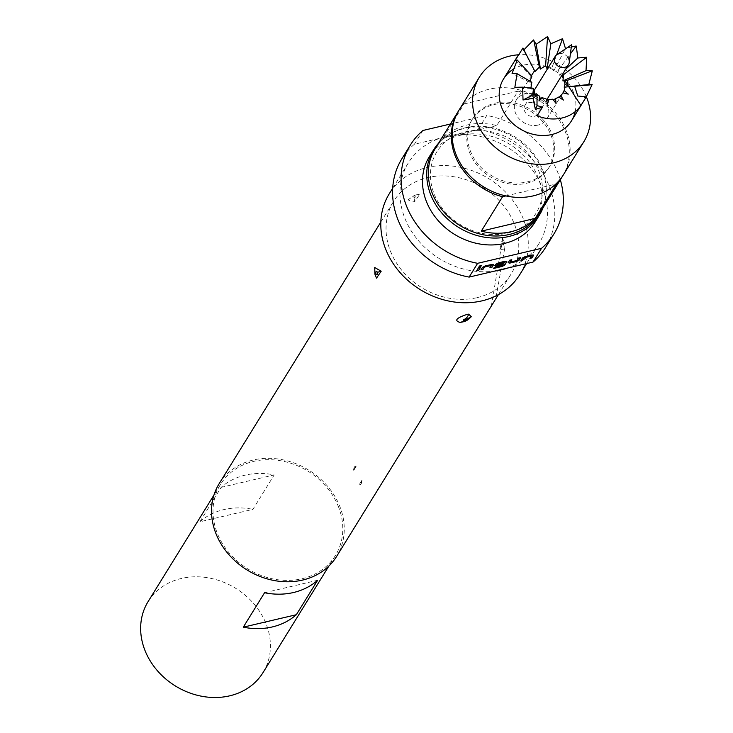 <?xml version="1.0" encoding="UTF-8"?>
<svg xmlns="http://www.w3.org/2000/svg" width="733" height="733" viewBox="0 0 733 733"><rect width="100%" height="100%" fill="white"/><g stroke="black" fill="none" stroke-linecap="round" stroke-linejoin="round"><path stroke-width="0.55" stroke-dasharray="3.67 2.75" d="M479.107 266.482L481.581 265.52M362.102 479.941L361.03 483.679L359.207 484.623A9.52 3.821 -103.2 0 0 359.976 484.632A9.52 3.821 -103.2 0 0 361.213 483.633A9.52 3.821 -103.2 0 0 362.102 479.941L359.207 484.623L359.976 484.632M528.777 102.693A7.825 6.652 -148.3 0 1 537.161 105.607A7.825 6.652 -148.3 0 1 538.242 113.606A7.825 6.652 -148.3 0 1 534.384 116.29A7.825 6.652 -148.3 0 1 526.001 113.377A7.825 6.652 -148.3 0 1 524.92 105.378A7.825 6.652 -148.3 0 1 528.777 102.693M567.754 57.165A7.825 6.652 31.7 0 0 558.995 53.784M552.792 99.184L556.072 103.481M530.949 88.006L532.35 88.4A17.959 15.256 31.7 0 0 533.322 90.067M531.159 85.779L530.793 83.965A17.959 15.256 31.7 0 0 531.205 85.559M529.986 81.189L529.657 82.178L531.846 82.261L530.793 83.965M531.452 75.581L531.04 76.305L531.92 76.076M538.013 125.096A17.959 15.256 -148.3 0 1 518.781 118.407A17.959 15.256 -148.3 0 1 516.307 100.045A17.959 15.256 -148.3 0 1 525.149 93.888A17.959 15.256 -148.3 0 1 544.39 100.568A17.959 15.256 -148.3 0 1 546.864 118.929A17.959 15.256 -148.3 0 1 538.013 125.096M575.176 111.682A39.912 33.91 31.7 0 0 561.973 75.939A39.912 33.91 31.7 0 0 523.252 65.173A39.912 33.91 31.7 0 0 513.531 69.094M571.291 47.004L566.297 48.323M586.253 96.875L585.694 97.599L586.107 96.866M563.384 174.83A61.407 52.162 31.7 0 0 554.927 112.057A61.407 52.162 31.7 0 0 489.158 89.206A61.407 52.162 31.7 0 0 458.913 110.28M586.29 96.536A61.407 52.162 31.7 0 0 518.469 54.783M507.465 233.158A58.328 49.56 31.7 0 0 538.425 170.184A58.328 49.56 31.7 0 0 465.464 131.858A58.328 49.56 31.7 0 0 434.495 194.831A58.328 49.56 31.7 0 0 507.465 233.158M543.749 204.553A61.407 52.162 31.7 0 0 527.146 146.453A61.407 52.162 31.7 0 0 465.208 127.808A61.407 52.162 31.7 0 0 435.081 148.854M458.491 110.967A61.407 52.162 -148.3 0 1 464.099 103.939L442.814 138.381A61.407 52.162 -148.3 0 1 466.912 125.059A61.407 52.162 -148.3 0 1 496.754 125.59L518.039 91.149A61.407 52.162 -148.3 0 1 562.953 175.517M526.596 183.259A45.281 38.473 31.7 0 0 548.825 167.738A45.281 38.473 31.7 0 0 542.557 121.412A45.281 38.473 31.7 0 0 493.996 104.608A45.281 38.473 31.7 0 0 471.777 120.13A45.281 38.473 31.7 0 0 478.044 166.455A45.281 38.473 31.7 0 0 526.596 183.259M527.448 181.876A45.281 38.473 31.7 0 0 549.677 166.364A45.281 38.473 31.7 0 0 543.41 120.029A45.281 38.473 31.7 0 0 494.848 103.234A45.281 38.473 31.7 0 0 472.629 118.755A45.281 38.473 31.7 0 0 478.896 165.081A45.281 38.473 31.7 0 0 527.448 181.876M431.6 153.371A62.168 52.822 -148.3 0 1 459.948 135.385A62.168 52.822 -148.3 0 1 524.965 156.77A62.168 52.822 -148.3 0 1 537.069 218.535M543.043 207.751A62.168 52.822 31.7 0 0 527.503 148.103A62.168 52.822 31.7 0 0 464.2 128.495A62.168 52.822 31.7 0 0 438.572 143.192M338.115 505.898A67.546 57.385 -148.3 0 1 335.357 555.55A67.546 57.385 -148.3 0 1 274.609 579.244A67.546 57.385 -148.3 0 1 217.674 534.183A67.546 57.385 -148.3 0 1 220.441 484.54A67.546 57.385 -148.3 0 1 281.188 460.837A67.546 57.385 -148.3 0 1 338.115 505.898M148.075 601.646A67.546 57.385 -148.3 0 1 208.832 577.943A67.546 57.385 -148.3 0 1 265.758 623.004A67.546 57.385 -148.3 0 1 262.991 672.647M461.094 322.254L459.967 322.383M415.015 195.189L408.015 199.834L412.578 202.042L414.851 201.41L419.798 194.172L415.015 195.189A12.278 1.127 -110.5 0 0 414.786 195.106A12.278 1.127 -110.5 0 0 414.686 195.94C416.61 195.894 416.39 196.554 414.026 197.928C412.102 197.974 412.322 197.314 414.686 195.94M502.572 238.124L499.833 249.55L504.579 249.037L502.572 238.124A12.278 7.467 -32.9 0 1 503.131 242.101L503.287 244.804L502.068 244.895C501.473 242.266 501.821 241.34 503.131 242.101M519.834 274.518A76.754 65.21 31.7 0 0 509.261 196.05A76.754 65.21 31.7 0 0 427.055 167.491A76.754 65.21 31.7 0 0 389.241 193.824M507.181 268.15A76.754 65.21 31.7 0 0 538.984 243.521A76.754 65.21 31.7 0 0 530.573 167.646A76.754 65.21 31.7 0 0 452.435 135.321A76.754 65.21 31.7 0 0 446.205 136.494A76.754 65.21 31.7 0 0 440.203 138.198L414.365 144.264A84.432 71.724 31.7 0 0 406.586 152.189M477.146 297.635A69.076 58.686 31.7 0 0 511.176 273.931A69.076 58.686 31.7 0 0 501.665 203.307A69.076 58.686 31.7 0 0 427.678 177.606A69.076 58.686 31.7 0 0 393.648 201.3A69.076 58.686 31.7 0 0 403.159 271.925A69.076 58.686 31.7 0 0 477.146 297.635M356.394 466.106L355.532 466.124L353.508 470.788L356.394 466.106A9.52 3.821 -103.2 0 0 355.624 466.096A9.52 3.821 -103.2 0 0 353.508 470.788M219.13 483.734A69.076 58.686 -148.3 0 1 253.16 460.031A69.076 58.686 -148.3 0 1 327.147 485.741A69.076 58.686 -148.3 0 1 336.658 556.356M549.31 240.378A84.432 71.724 31.7 0 0 478.264 129.255L440.203 138.198A76.754 65.21 31.7 0 0 408.4 162.827A76.754 65.21 31.7 0 0 416.811 238.701A76.754 65.21 31.7 0 0 494.958 271.027M478.264 129.255L486.785 115.475L450.429 124.014M560.324 179.796A84.432 71.724 31.7 0 0 486.785 115.475M422.886 130.483L414.365 144.264M264.567 592.731L317.627 580.27M221.137 487.372L274.197 474.911A67.546 57.385 31.7 0 0 221.137 487.372L199.862 521.814L252.922 509.353L274.197 474.911M199.862 521.814A67.546 57.385 -148.3 0 1 252.922 509.353M442.814 138.381L496.754 125.59M464.099 103.939L518.039 91.149M505.889 195.922L555.751 184.102M577.769 96.023L585.694 97.599M533.01 95.098L537.124 115.787M533.551 88.272L531.672 88.363L532.799 94.053M523.893 49.826L522.977 48.03M529.657 82.178L512.083 73.437M531.04 76.305L515.162 60.381M534.843 71.697L523.609 50.156M562.138 74.931L559.252 75.233L558.546 69.827L553.69 70.982L552.352 66.556L547.102 68.82M552.352 66.556L556.613 54.874M553.69 70.982L565.235 49.038M558.546 69.827L570.384 53.894M559.252 75.233L565.583 69.36M562.788 93.054L568.267 94.136M558.729 97.049L563.356 100.091M531.672 88.363L532.35 88.4M530.903 88.436L514.841 87.346M476.771 270.559L478.539 267.261L480.701 267.05M481.15 269.533L482.323 267.197L484.944 266.052M489.8 267.508L491.202 265.227M484.834 265.786L492.017 264.1L493.336 264.613M493.85 268.113L494.17 267.151L502.398 265.511M494.848 266.033L495.664 264.063L498.174 262.652L505.367 260.966L506.686 261.479M496.69 264.943L502.728 263.88M502.288 265.245L504.322 262.148M510.25 261.754L516.985 260.233L518.57 257.86L520.732 257.649M508.116 262.377L509.609 259.968L511.771 259.748M521.19 260.133L522.354 257.796L524.975 256.651M529.831 258.098L531.233 255.826M524.865 256.385L532.048 254.699L533.377 255.212M414.851 201.41A12.278 1.081 69.4 0 1 414.026 197.928M499.833 249.55A12.278 7.504 147 0 0 502.068 244.895M538.242 113.606L546.571 100.128M516.307 100.045L532.424 73.96M548.825 167.738L549.677 166.364M335.357 555.55L328.888 566.013M408.015 199.834L414.786 195.106L419.798 194.172M526.578 263.596L538.984 243.521M498.367 294.666L511.176 273.931M380.83 222.044L393.648 201.3M392.696 188.244L408.4 162.827M504.579 249.037L495.81 298.789M491.339 306.037L502.737 238.39C504.67 242.247 505.294 245.775 504.588 248.973M220.441 484.54L213.972 495.004M471.777 120.13L472.629 118.755M546.864 118.929L562.981 92.844M524.92 105.378L533.881 90.883"/><path stroke-width="1.1" d="M481.618 265.447L479.043 266.116M479.153 266.391L481.691 265.795L479.098 266.638M558.995 53.784A7.825 6.652 31.7 0 0 556.823 54.718A7.825 6.652 31.7 0 0 555.138 56.468A7.825 6.652 31.7 0 0 556.219 64.477A7.825 6.652 31.7 0 0 564.602 67.39A7.825 6.652 31.7 0 0 568.46 64.706A7.825 6.652 31.7 0 0 569.266 62.406A7.825 6.652 31.7 0 0 567.754 57.165M533.322 90.067A17.959 15.256 31.7 0 0 534.439 91.616L534.586 94.117L536.501 93.833A17.959 15.256 31.7 0 0 539.653 96.243L540.139 98.369L542.365 97.672A17.959 15.256 31.7 0 0 546.094 98.9L546.726 100.531L549.044 99.322A17.959 15.256 31.7 0 0 552.792 99.184L556.072 103.481L555.532 98.543A17.959 15.256 31.7 0 0 558.729 97.049L563.356 100.091L560.837 95.437A17.959 15.256 31.7 0 0 562.99 92.825L564.144 90.489A17.959 15.256 31.7 0 0 564.932 87.154L564.172 87.172L564.96 84.451A17.959 15.256 31.7 0 0 564.263 80.905L562.926 80.914L563.164 78.229A17.959 15.256 31.7 0 0 562.211 76.589L563.256 74.894L562.138 74.931M531.205 85.559A17.959 15.256 31.7 0 0 531.251 85.724L530.903 88.436M531.251 85.724L531.837 82.27L517.086 73.712L514.841 87.346L522.629 87.172L523.023 99.981L533.038 98.359L535.374 109.419L542.457 107.165L537.023 105.598L535.374 109.419M522.849 48.176A39.912 33.91 31.7 0 1 522.977 48.03L515.162 60.381L517.241 60.042L531.92 76.076L529.986 81.189M547.688 68.535L547.102 68.82L545.618 65.585L540.487 69.076L539.369 67.051L534.843 71.697L534.559 70.734L531.452 75.581M513.531 69.094A39.912 33.91 31.7 0 0 503.589 78.871A39.912 33.91 31.7 0 0 509.087 119.671A39.912 33.91 31.7 0 0 551.83 134.524A39.912 33.91 31.7 0 0 571.493 120.826A39.912 33.91 31.7 0 0 575.176 111.682M566.297 48.323L565.482 48.561L562.559 38.858A39.912 33.91 31.7 0 0 562.348 38.785L550.84 43.751L547.597 36.65A39.912 33.91 31.7 0 0 547.386 36.659L536.135 44.31L533.514 39.958L523.609 50.156M542.457 107.165L537.124 115.787A39.912 33.91 31.7 0 0 562.046 117.986A39.912 33.91 31.7 0 0 580.921 105.506L586.253 96.875L592.072 84.707A39.912 33.91 31.7 0 0 592.117 84.515L588.773 84.533L592.273 70.964A39.912 33.91 31.7 0 0 592.237 70.762L586.015 70.634L586.739 57.421A39.912 33.91 31.7 0 0 586.62 57.238L577.833 57.999L576.303 46.152A39.912 33.91 31.7 0 0 576.12 46.014L571.291 47.004M592.072 84.707L574.654 86.265L577.769 96.023L586.253 96.875L585.694 97.599M518.469 54.783A61.407 52.162 31.7 0 0 509.591 56.148A61.407 52.162 31.7 0 0 479.345 77.212L458.913 110.28A61.407 52.162 31.7 0 0 467.37 173.052A61.407 52.162 31.7 0 0 533.138 195.903A61.407 52.162 31.7 0 0 563.384 174.83L583.816 141.771A61.407 52.162 31.7 0 0 586.29 96.536M479.345 77.212A61.407 52.162 31.7 0 0 487.802 139.985A61.407 52.162 31.7 0 0 553.571 162.836A61.407 52.162 31.7 0 0 583.816 141.771M481.279 231.161L535.218 218.37A61.407 52.162 31.7 0 1 511.121 231.692A61.407 52.162 31.7 0 1 481.279 231.161L502.563 196.719A61.407 52.162 -148.3 0 1 458.061 111.654L435.081 148.854A61.407 52.162 31.7 0 0 443.575 211.672A61.407 52.162 31.7 0 0 509.417 234.45A61.407 52.162 31.7 0 0 539.552 213.404A61.407 52.162 31.7 0 0 543.749 204.553M562.953 175.517A61.407 52.162 -148.3 0 1 562.532 176.213A61.407 52.162 -148.3 0 1 556.494 183.928L535.218 218.37M537.069 218.535A62.168 52.822 -148.3 0 1 535.099 222.081A62.168 52.822 -148.3 0 1 504.469 243.411A62.168 52.822 -148.3 0 1 437.885 220.276A62.168 52.822 -148.3 0 1 429.318 156.715A62.168 52.822 -148.3 0 1 431.6 153.371M438.572 143.192A62.168 52.822 31.7 0 0 433.579 149.825A62.168 52.822 31.7 0 0 442.136 213.385A62.168 52.822 31.7 0 0 508.729 236.521A62.168 52.822 31.7 0 0 539.351 215.19A62.168 52.822 31.7 0 0 543.043 207.751M243.283 627.173L264.567 592.731A67.546 57.385 31.7 0 0 317.627 580.27L296.343 614.712A67.546 57.385 -148.3 0 1 243.283 627.173L296.343 614.712M328.888 566.013L262.991 672.647A67.546 57.385 -148.3 0 1 202.244 696.35A67.546 57.385 -148.3 0 1 145.317 651.289A67.546 57.385 -148.3 0 1 148.075 601.646L213.972 495.004M459.967 322.383A12.278 8.191 -93.4 0 0 460.26 322.373L459.967 322.383C454.075 320.614 456.329 317.994 466.71 314.521L468.735 314.136L471.282 316.729L461.094 322.254M463.934 320.779L465.922 318.479L463.522 319.835L463.934 320.779A12.278 8.191 -93.4 0 1 460.26 322.373L460.26 322.373C465.968 321.494 467.388 320.532 471.282 316.729M374.975 274.169L374.7 267.518L381.187 271.201L376.524 278.128L374.92 274.215L375.892 273.812C377.064 275.498 377.596 275.003 377.486 272.319C376.304 270.633 375.772 271.137 375.892 273.812M392.696 188.244L389.241 193.824A76.754 65.21 31.7 0 0 399.815 272.291A76.754 65.21 31.7 0 0 482.021 300.851A76.754 65.21 31.7 0 0 519.834 274.518L526.578 263.596M406.586 152.189A84.432 71.724 31.7 0 0 401.867 158.795A84.432 71.724 31.7 0 0 469.12 277.092L494.958 271.027A76.754 65.21 31.7 0 0 501.18 269.854A76.754 65.21 31.7 0 0 507.181 268.15L533.019 262.084A84.432 71.724 31.7 0 0 545.517 247.552A84.432 71.724 31.7 0 0 549.31 240.378M498.367 294.666L336.658 556.356A69.076 58.686 -148.3 0 1 302.628 580.06A69.076 58.686 -148.3 0 1 228.65 554.35A69.076 58.686 -148.3 0 1 219.13 483.734L380.83 222.044M450.429 124.014L422.886 130.483A84.432 71.724 31.7 0 0 410.379 145.015A84.432 71.724 31.7 0 0 477.632 263.312L541.531 248.313A84.432 71.724 31.7 0 0 554.029 233.781A84.432 71.724 31.7 0 0 560.324 179.796M541.531 248.313L533.019 262.084M469.12 277.092L477.632 263.312M494.958 271.027L507.181 268.15M520.971 260.472L522.464 258.062L524.975 256.651L532.158 254.965L533.487 255.478L531.993 257.888L529.941 258.373L531.343 256.092L524.608 257.622L523.032 259.995L520.971 260.472M533.487 255.066L531.993 257.888M516.728 261.47L509.545 263.156L508.226 262.643L509.719 260.233L511.771 259.748L510.36 262.02L517.095 260.499L518.68 258.126L520.732 257.649L519.248 260.059L516.728 261.47L509.435 262.89L508.116 262.377M493.639 268.452L494.28 267.426L502.398 265.511L504.432 262.414L497.698 263.935L496.8 265.209L502.728 263.88L502.087 264.906L496.204 266.29L494.885 265.777L495.774 264.329L498.284 262.918L505.477 261.232L506.796 261.745L504.771 265.016L502.261 266.427L493.639 268.452M506.796 261.333L504.661 264.75L502.261 266.427M480.94 269.872L482.433 267.463L484.944 266.052L492.127 264.366L493.446 264.879L491.962 267.288L489.91 267.774L491.312 265.502L484.577 267.023L482.992 269.396L480.94 269.872M493.456 264.466L491.962 267.288M476.56 270.908L478.649 267.527L480.701 267.05L478.612 270.422L476.56 270.908M458.061 111.654A61.407 52.162 -148.3 0 1 458.491 110.967M502.563 196.719L505.889 195.922M555.751 184.102L556.494 183.928M517.241 60.042L512.083 73.437L516.857 73.621A39.912 33.91 31.7 0 0 516.893 73.822M567.553 80.291L564.795 80.584L568.139 85.752L567.553 80.291L592.044 70.872M574.654 86.265L568.753 86.696L580.921 105.506M536.501 93.833L533.01 95.098L537.005 95.107L537.023 105.598M537.005 95.107L533.038 98.359M522.629 87.172L533.551 88.272L532.799 94.053L534.439 91.616M534.559 70.734L523.087 48.241M539.369 67.051L533.725 40.095M540.487 69.076L536.135 44.31M545.618 65.585L547.533 36.852M547.102 68.82L550.84 43.751M556.613 54.874L562.413 39.005M565.235 49.038L565.482 48.561M570.384 53.894L576.092 46.225M565.583 69.36L577.833 57.999M586.501 57.412L563.256 74.885L563.274 78.239L562.211 76.589M562.926 80.914L586.015 70.634M564.263 80.905L564.795 80.584M568.139 85.752L564.96 84.451M564.172 87.172L588.773 84.533M564.932 87.154L568.753 86.696M562.99 92.825L568.267 94.136L564.144 90.489M558.986 97.654L560.837 95.437M553.351 100.284L555.532 98.543M546.726 100.531L547.514 103.811L549.044 99.322M546.094 98.9L547.514 103.811M540.139 98.369L539.002 101.017L542.365 97.672M539.653 96.243L539.002 101.017M534.586 94.117L523.023 99.981M480.381 267.124L478.612 270.422M478.502 270.156L476.771 270.559M491.312 265.502L484.467 266.757L482.992 269.396M482.882 269.13L481.15 269.533M491.852 267.023L490.12 267.426M502.151 266.161L493.85 268.113M502.407 263.953L501.977 264.64L496.094 266.024L494.775 265.511M504.432 262.414L497.588 263.669L496.8 265.209M520.412 257.723L519.138 259.794L516.618 261.205M511.451 259.83L510.36 262.02M531.343 256.092L524.498 257.356L523.032 259.995M522.922 259.729L521.19 260.133M531.883 257.622L530.151 258.025M468.735 314.136A12.278 8.155 86.5 0 1 465.922 318.479M381.187 271.201L377.486 272.319M546.571 100.128L568.46 64.706M556.823 54.718L571.593 44.74L569.266 62.406M571.493 120.826L586.125 97.141M562.532 176.213L539.552 213.404M429.318 156.715L433.579 149.825M376.524 278.128L374.92 274.215L374.7 267.518M545.517 247.552L554.029 233.781M401.867 158.795L410.379 145.015M495.81 298.789L491.339 306.037M535.099 222.081L539.351 215.19M503.589 78.871L518.222 55.186M533.881 90.883L555.138 56.468"/></g></svg>
